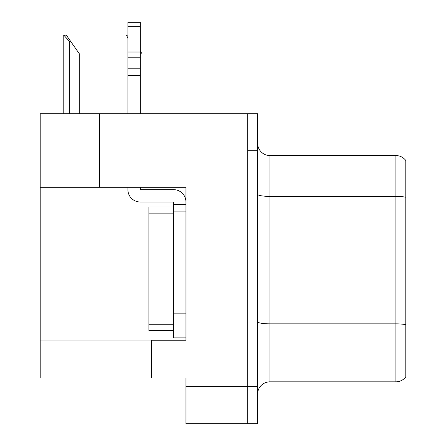 <?xml version="1.0" encoding="UTF-8"?>
<svg xmlns="http://www.w3.org/2000/svg" width="446" height="446" viewBox="0 0 446 446"><rect width="100%" height="100%" fill="white"/><g stroke="black" fill="none" stroke-linecap="round" stroke-linejoin="round"><path stroke-width="0.67" d="M185.949 187.309L185.949 340.209L151.367 340.209L151.367 378.002L185.949 378.002L185.949 423.7L247.703 423.7L247.703 386.649L247.703 423.7L257.582 423.7L257.582 386.649L247.703 386.649L247.703 113.697L99.491 113.697L99.491 187.309L185.949 187.309M99.491 113.697L40.207 113.697L40.207 187.309L99.491 187.309M40.207 187.309L40.207 378.002L151.367 378.002M257.582 394.18A12.349 12.349 0 0 1 269.93 381.832L395.909 381.832L395.909 155.565L269.93 155.565A12.349 12.349 0 0 1 257.582 143.216A12.349 12.349 0 0 0 269.93 155.565L269.93 381.832M247.703 113.697L257.582 113.697L257.582 150.748L247.703 150.748L247.703 386.649L185.949 386.649M405.793 160.504A12.349 12.349 0 0 0 395.909 155.565A12.349 12.349 0 0 1 405.793 160.504L405.793 376.892A12.349 12.349 0 0 1 395.909 381.832M257.582 150.748L257.582 386.649M142.006 113.697L142.006 53.671L140.25 51.162M125.95 113.697L125.95 35.145L126.53 35.145L127.902 38.417M127.902 35.145L126.53 35.145M63.789 35.145L66.292 35.145L70.619 41.322L69.386 41.322L63.789 35.145L63.209 35.145L63.209 113.697M79.265 113.697L79.265 53.671L70.619 41.322M140.25 187.309L140.25 189.65L160.008 189.65L160.008 202.005L173.594 202.005L173.594 204.474L185.949 204.474M173.594 337.862L185.949 337.862L173.594 337.862L173.594 204.474M185.949 211.883L173.594 211.883L173.594 206.944L148.897 206.944L148.897 330.453L173.594 330.453M160.008 189.65L173.594 189.65A12.349 12.349 0 0 1 185.943 202.01M127.902 187.309L127.902 189.65A12.349 12.349 0 0 0 140.25 202.005L160.008 202.005M127.902 113.697L127.902 75.469L140.25 75.469L140.25 113.697M140.25 26.242L127.902 26.242L127.902 22.3L140.25 22.3L140.25 75.469M127.902 75.469L127.902 68.221L140.25 68.221M140.25 57.216L127.902 57.216L127.902 26.242M127.902 57.216L127.902 68.221M140.25 52.02L127.902 52.02M40.207 340.95L151.367 340.95M405.793 197.249A12.349 2.146 180 0 0 395.909 196.391L269.93 196.391A12.349 2.146 0 0 1 257.582 194.244M405.793 324.705A12.349 2.146 180 0 0 395.909 323.852L269.93 323.852A12.349 2.146 -0 0 1 257.582 321.705M69.386 113.697L69.386 41.322M185.949 313.159L173.594 313.159M148.897 324.275L173.594 324.275M148.897 213.121L173.594 213.121"/></g></svg>
